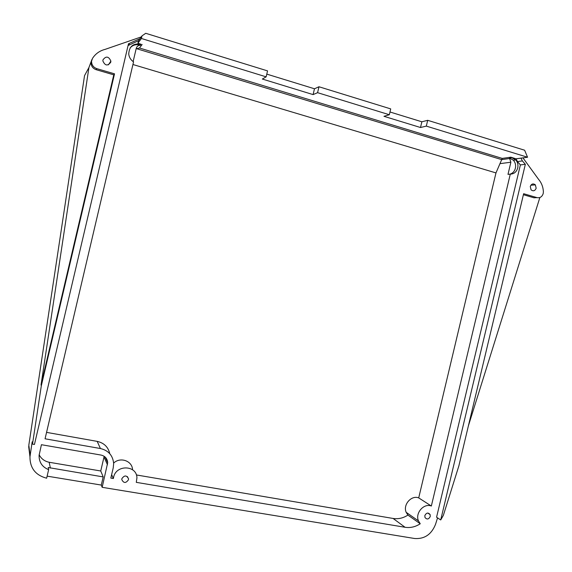 <?xml version="1.0" encoding="UTF-8"?>
<svg xmlns="http://www.w3.org/2000/svg" width="572" height="572" viewBox="0 0 572 572"><rect width="100%" height="100%" fill="white"/><g stroke="black" fill="none" stroke-linecap="round" stroke-linejoin="round"><path stroke-width="0.86" d="M510.024 174.153C512.755 173.287 514.543 171.328 515.372 168.268C516.008 165.179 515.343 162.491 513.391 160.21L509.445 158.008L511.761 157.679L510.796 157.193L516.087 158.809L527.556 157.243L426.319 126.112L420.506 127.513L421.864 121.793L427.692 120.313L426.319 126.112M501.93 159.702L136.629 48.691L139.475 47.991L502.23 158.401L495.974 172.916L418.711 497.897L431.345 506.027L510.288 174.124C514.028 174.024 516.502 171.979 517.71 167.996C518.346 164.886 517.681 162.191 515.722 159.895L511.761 157.679M521.013 158.137L522.379 160.925L517.438 161.569L520.391 164.915L436.572 517.217L440.712 519.962L443.343 515.393L458.866 465.88L523.637 193.708L537.015 197.626L533.983 197.805L523.401 194.709M533.983 197.805L537.015 197.626C540.061 198.162 542.127 196.782 543.221 193.493L543.393 191.656C543.1 186.851 541.477 182.725 538.524 179.279L522.958 157.872M121.865 478.671L121.779 479.55C123.638 483.326 125.861 483.404 128.45 479.772L128.536 478.864C126.655 475.11 124.439 475.046 121.865 478.671M132.554 469.769C132.382 460.932 120.313 456.599 113.642 463.077M136.372 474.953L393.114 518.461L405.055 527.277L136.286 482.353L136.93 477.849C136.844 465.036 116.03 464.421 113.592 477.284L113.37 478.521L110.818 478.099L113.227 467.853L113.664 463.606C112.913 455.512 108.501 450.486 100.422 448.527L45.052 438.796L133.548 61.876C130.766 59.967 129.158 57.364 128.729 54.054C129.236 46.189 133.362 42.936 141.105 44.301L140.39 45.245C136.279 44.008 132.847 44.916 130.08 47.984M424.846 515.572L424.975 517.46C426.912 519.755 428.671 519.44 430.258 516.509L430.123 514.607C428.185 512.326 426.433 512.648 424.846 515.572M539.868 197.519L468.382 425.883M530.28 186.479L531.059 189.818C533.276 191.477 534.977 190.948 536.171 188.224L535.371 184.87C533.161 183.24 531.467 183.776 530.28 186.479M102.953 59.874L102.853 60.889C105.048 65.816 107.686 66.252 110.775 62.191L110.875 61.09C108.637 56.242 105.999 55.834 102.953 59.874M437.559 517.867L435.542 524.295C431.495 534.427 424.531 539.167 414.643 538.509L102.166 487.315L107.693 462.676C107.343 458.587 105.134 456.056 101.065 455.069L41.413 444.709L39.089 455.405C39.01 462.283 42.199 467.031 48.649 469.662L46.639 478.206C35.5 475.232 29.944 468.089 29.966 456.799L32.175 441.813L32.511 444.122L34.449 444.458L128.485 43.787L140.018 38.624L142.013 35.857L145.731 33.298L267.553 70.892L266.144 76.848L141.398 38.481L142.013 35.857M527.556 157.243L524.624 150.221L427.692 120.313M517.438 161.569L516.087 158.809M431.345 506.027C423.809 502.952 414.95 513.155 418.468 520.92L420.241 523.766C415.429 526.905 410.36 528.078 405.055 527.277M140.018 38.624L138.524 40.676L137.931 43.193L141.105 44.301M138.524 40.676L128.071 45.56M102.166 487.315L101.28 485.063L47.126 476.147M29.658 454.39L28.822 445.18L84.542 75.626L88.917 67.567L41.048 384.834L113.785 74.846L96.153 69.691C92.914 68.511 91.184 66.216 90.969 62.82L91.949 59.416L88.917 67.567M389.332 114.736L317.582 92.671L318.976 86.758L390.712 108.902L389.332 114.736L383.962 116.316L420.506 127.513M389.982 111.99L421.864 121.793M266.144 76.848L262.333 79.043L313.098 94.602L314.478 88.782L318.976 86.758M266.795 74.117L314.478 88.782M133.133 61.59L136.243 48.348C136.865 46.311 138.252 45.274 140.39 45.245M101.28 485.063L103.196 476.919L48.227 467.524L48.649 469.662M103.196 476.919L100.751 470.985L104.168 456.284M100.751 470.985L49.178 462.269C44.58 461.289 41.241 458.787 39.153 454.761M440.712 519.962L525.346 164.3L520.391 164.915M522.379 160.925L525.346 164.3M32.511 444.122L41.306 385.85L41.048 384.834M90.969 62.82L92.55 58.294C95.567 53.704 99.764 50.729 105.119 49.371L141.255 36.901M46.561 432.375L97.19 441.377C104.047 442.928 108.244 447.039 109.774 453.696M111.626 474.646L113.37 478.521M393.114 518.461C398.284 519.254 403.217 518.132 407.907 515.093L420.241 523.766M510.288 174.124L507.986 174.374L510.875 162.219L509.445 158.008M91.563 61.726C91.777 65.144 93.522 67.446 96.782 68.64L96.153 69.691M113.785 74.846L114.522 73.838L96.782 68.64M114.522 73.838L41.306 385.85M418.711 497.897C411.361 494.894 402.745 504.776 406.177 512.326L407.907 515.093M50.379 468.089L49.178 462.269M137.931 43.193L141.398 38.481M317.582 92.671L313.098 94.602M129.465 43.551L128.085 45.553M30.123 455.398L28.822 445.18M104.018 457.078L107.479 464.736M97.19 441.377L100.422 448.527M500.05 163.642L510.875 162.219M495.974 172.916L132.926 64.507M139.475 47.991L142.149 44.487M502.23 158.401L510.796 157.193M513.391 160.21L515.722 159.895M29.966 456.799L28.664 446.517M110.875 61.09L108.423 64.843M535.371 184.87L530.823 185.242M105.112 457.014L107.693 462.676M406.177 512.326L418.468 520.92M427.777 513.048L430.123 514.607M127.377 476.59L128.536 478.864M501.966 159.574L509.959 158.465"/></g></svg>
